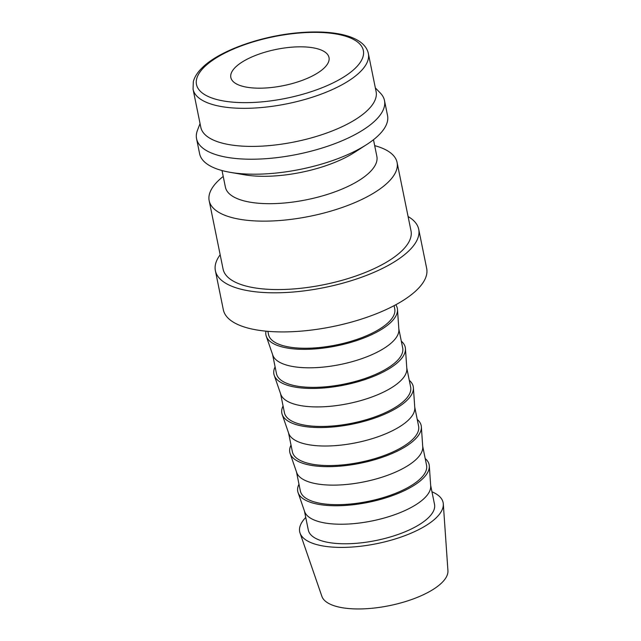 <?xml version="1.0" encoding="UTF-8"?>
<svg xmlns="http://www.w3.org/2000/svg" width="641" height="641" viewBox="0 0 641 641"><rect width="100%" height="100%" fill="white"/><g stroke="black" fill="none" stroke-linecap="round" stroke-linejoin="round"><path stroke-width="0.96" d="M374.681 145.635A95.886 35.375 168.5 0 1 397.083 162.445A95.886 35.375 168.5 0 1 262.401 221.137A95.886 35.375 168.5 0 1 209.166 200.673A95.886 35.375 168.5 0 1 223.22 176.451M209.166 200.673L223.084 269.1A95.886 35.375 -11.5 0 0 276.327 289.564A95.886 35.375 -11.5 0 0 411.009 230.864L397.083 162.445M373.479 139.73L376.86 156.372A77.281 28.508 168.5 0 1 268.315 203.678A77.281 28.508 168.5 0 1 225.408 187.18L222.018 170.546M375.346 87.889L380.369 93.089A95.886 35.375 168.5 0 1 384.488 100.525L387.533 115.5A95.886 35.375 168.5 0 1 366.66 144.57L354.473 152.422A77.281 28.508 168.5 0 1 262.746 176.299A77.281 28.508 168.5 0 1 244.477 174.801L230.191 172.333A95.886 35.375 168.5 0 1 199.615 153.736L196.571 138.752A95.886 35.375 168.5 0 1 197.452 130.299L200.048 123.553M366.66 144.57A95.886 35.375 168.5 0 1 252.858 174.2A95.886 35.375 168.5 0 1 230.191 172.333M384.488 100.525A95.886 35.375 168.5 0 1 249.806 159.216A95.886 35.375 168.5 0 1 196.571 138.752M368.367 53.58L376.107 91.647A89.444 32.995 168.5 0 1 250.471 146.396A89.444 32.995 168.5 0 1 200.809 127.311L193.069 89.243A89.444 32.995 168.5 0 0 242.731 108.329A89.444 32.995 168.5 0 0 359.978 72.064A89.444 32.995 168.5 0 0 368.367 53.58C364.785 36.377 335.259 29.462 298.225 32.779C260.518 36.016 219.046 50.879 202.268 67.706C197.572 72.225 194.592 76.864 193.318 81.623L193.069 89.243M220.175 254.773A103.754 38.276 -11.5 0 0 215.376 270.67A103.754 38.276 -11.5 0 0 272.986 292.809A103.754 38.276 -11.5 0 0 418.717 229.302A103.754 38.276 -11.5 0 0 408.093 216.538M418.717 229.302L426.674 268.403A103.754 38.276 168.5 0 1 280.942 331.918A103.754 38.276 168.5 0 1 223.332 309.771L215.376 270.67M431.962 491.783A73.186 27.002 168.5 0 1 443.308 503.914A73.186 27.002 168.5 0 1 340.331 547.406A73.186 27.002 168.5 0 1 300.044 533.056A73.186 27.002 168.5 0 1 305.749 517.463M443.308 503.914L447.931 570.674A64.396 23.757 168.5 0 1 357.317 608.95A64.396 23.757 168.5 0 1 321.87 596.322L300.044 533.056M425.191 458.523A67.033 24.727 168.5 0 1 429.31 465.919L430.696 485.95A64.396 23.757 168.5 0 1 340.083 524.226A64.396 23.757 168.5 0 1 304.635 511.598L298.081 492.617A67.033 24.727 168.5 0 1 298.978 484.203M430.656 485.373L434.518 504.355A64.396 23.757 168.5 0 1 344.065 543.776A64.396 23.757 168.5 0 1 308.305 530.035L304.443 511.053M429.31 465.919A67.033 24.727 168.5 0 1 334.987 505.757A67.033 24.727 168.5 0 1 298.081 492.617M417.235 419.422A67.033 24.727 168.5 0 1 421.353 426.818L422.74 446.849A64.396 23.757 168.5 0 1 332.126 485.125A64.396 23.757 168.5 0 1 296.679 472.497L290.125 453.516A67.033 24.727 168.5 0 1 291.022 445.094M422.699 446.264L426.561 465.254A64.396 23.757 168.5 0 1 336.108 504.675A64.396 23.757 168.5 0 1 300.349 490.926L296.487 471.944M421.353 426.818A67.033 24.727 168.5 0 1 327.03 466.656A67.033 24.727 168.5 0 1 290.125 453.516M409.279 380.313A67.033 24.727 168.5 0 1 413.397 387.717L414.783 407.748A64.396 23.757 168.5 0 1 324.17 446.016A64.396 23.757 168.5 0 1 288.722 433.396L282.168 414.415A67.033 24.727 168.5 0 1 283.066 405.993M414.743 407.163L418.605 426.145A64.396 23.757 168.5 0 1 328.152 465.566A64.396 23.757 168.5 0 1 292.392 451.825L288.53 432.843M413.397 387.717A67.033 24.727 168.5 0 1 319.074 427.555A67.033 24.727 168.5 0 1 282.168 414.415M401.33 341.212A67.033 24.727 168.5 0 1 405.441 348.608L406.827 368.639A64.396 23.757 168.5 0 1 316.213 406.915A64.396 23.757 168.5 0 1 280.766 394.287L274.22 375.305A67.033 24.727 168.5 0 1 275.109 366.892M406.787 368.062L410.649 387.044A64.396 23.757 168.5 0 1 320.196 426.465A64.396 23.757 168.5 0 1 284.436 412.724L280.574 393.734M405.441 348.608A67.033 24.727 168.5 0 1 311.117 388.446A67.033 24.727 168.5 0 1 274.22 375.305M395.785 304.747A67.033 24.727 168.5 0 1 397.484 309.507L398.87 329.538A64.396 23.757 168.5 0 1 308.257 367.806A64.396 23.757 168.5 0 1 272.81 355.186L266.263 336.205A67.033 24.727 168.5 0 1 265.967 331.165M398.83 328.953L402.692 347.943A64.396 23.757 168.5 0 1 312.239 387.364A64.396 23.757 168.5 0 1 276.479 373.615L272.617 354.633M397.484 309.507A67.033 24.727 168.5 0 1 303.161 349.345A67.033 24.727 168.5 0 1 266.263 336.205M394.095 305.661L394.736 308.834A64.396 23.757 168.5 0 1 304.283 348.255A64.396 23.757 168.5 0 1 268.523 334.514L267.882 331.333M258.644 88.178A50.086 18.477 168.5 0 1 230.84 77.489A50.086 18.477 168.5 0 1 301.19 46.825A50.086 18.477 168.5 0 1 329.001 57.514A50.086 18.477 168.5 0 1 258.644 88.178M355.378 68.122A85.149 31.417 168.5 0 1 243.756 102.648A85.149 31.417 168.5 0 1 204.463 66.872A85.149 31.417 168.5 0 1 316.085 32.354A85.149 31.417 168.5 0 1 355.378 68.122"/></g></svg>
